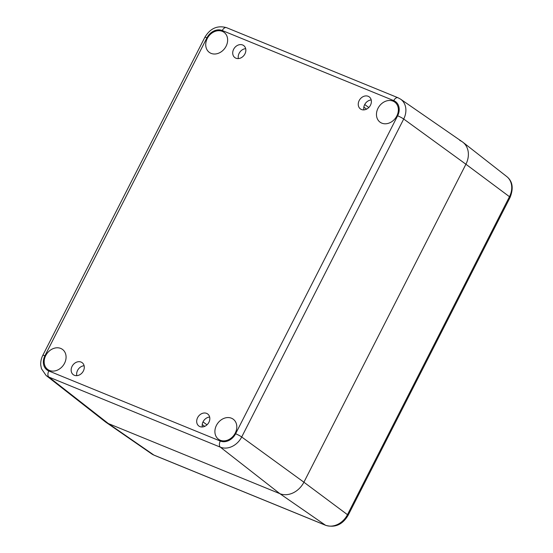 <?xml version="1.0" encoding="UTF-8"?>
<svg xmlns="http://www.w3.org/2000/svg" width="553" height="553" viewBox="0 0 553 553"><rect width="100%" height="100%" fill="white"/><g stroke="black" fill="none" stroke-linecap="round" stroke-linejoin="round"><path stroke-width="0.83" d="M371.215 99.962A7.466 6.042 -53.7 0 0 363.915 109.881M368.187 96.291A7.466 6.042 126.3 0 1 369.245 96.886A7.466 6.042 126.3 0 1 369.68 106.48A7.466 6.042 126.3 0 1 360.397 108.913A7.466 6.042 126.3 0 1 359.533 99.941A7.466 6.042 126.3 0 1 368.187 96.291M245.684 48.65A7.466 6.042 -53.7 0 0 238.384 58.577M242.649 44.987A7.466 6.042 126.3 0 1 243.707 45.581A7.466 6.042 126.3 0 1 244.149 55.169A7.466 6.042 126.3 0 1 234.859 57.602A7.466 6.042 126.3 0 1 234.002 48.629A7.466 6.042 126.3 0 1 242.649 44.987M84.118 365.74A7.466 6.042 -53.7 0 0 76.819 375.66M81.084 362.07A7.466 6.042 126.3 0 1 82.141 362.664A7.466 6.042 126.3 0 1 82.584 372.259A7.466 6.042 126.3 0 1 73.293 374.692A7.466 6.042 126.3 0 1 72.436 365.72A7.466 6.042 126.3 0 1 81.084 362.07M209.656 417.045A7.466 6.042 -53.7 0 0 202.357 426.971M206.622 413.381A7.466 6.042 126.3 0 1 207.679 413.976A7.466 6.042 126.3 0 1 208.122 423.563A7.466 6.042 126.3 0 1 198.831 425.997A7.466 6.042 126.3 0 1 197.974 417.024A7.466 6.042 126.3 0 1 206.622 413.381M48.795 370.966A12.698 10.272 126.3 0 1 44.911 355.8A4.977 0.581 -153 0 0 42.837 355.275C41.192 358.524 40.507 361.876 40.784 365.326L41.461 368.72L46.086 375.459L105.25 421.766A19.908 16.106 -53.7 0 0 108.381 423.577L279.859 493.663A19.908 16.106 -53.7 0 0 303.901 482.209L465.916 164.241A19.908 16.106 -53.7 0 0 462.336 141.824L400.531 99.118A17.675 14.302 -53.7 0 1 403.704 119.019A4.977 0.581 -153 0 0 397.628 115.777L235.613 433.746A12.698 10.272 126.3 0 1 220.281 441.052L48.795 370.966A4.977 2.869 112.2 0 0 48.871 377.07L220.35 447.163A4.977 2.869 -67.8 0 1 220.281 441.052M60.733 348.431A12.443 10.065 126.3 0 1 62.496 349.42A12.443 10.065 126.3 0 1 63.229 365.409A12.443 10.065 126.3 0 1 47.752 369.466A12.443 10.065 126.3 0 1 46.321 354.508A12.443 10.065 126.3 0 1 60.733 348.431M231.458 418.213A12.443 10.065 126.3 0 1 233.228 419.202A12.443 10.065 126.3 0 1 233.96 435.19A12.443 10.065 126.3 0 1 218.476 439.241A12.443 10.065 126.3 0 1 217.046 424.289A12.443 10.065 126.3 0 1 231.458 418.213M393.024 101.123A12.443 10.065 126.3 0 1 394.787 102.111A12.443 10.065 126.3 0 1 395.519 118.1A12.443 10.065 126.3 0 1 380.042 122.158A12.443 10.065 126.3 0 1 378.611 107.206A12.443 10.065 126.3 0 1 393.024 101.123M222.299 31.348A12.443 10.065 126.3 0 1 224.062 32.337A12.443 10.065 126.3 0 1 224.794 48.318A12.443 10.065 126.3 0 1 209.311 52.376A12.443 10.065 126.3 0 1 207.88 37.424A12.443 10.065 126.3 0 1 222.299 31.348M459.826 140.469A19.908 16.106 126.3 0 1 462.958 142.28A19.908 16.106 126.3 0 1 465.916 164.241L303.901 482.209A19.908 16.106 126.3 0 1 279.859 493.663L108.381 423.577A19.908 16.106 126.3 0 1 105.872 422.222L151.633 453.847A18.256 14.772 126.3 0 0 153.934 455.091A4.977 2.869 112.2 0 0 154.252 455.264L325.738 525.35C335.104 527.935 342.556 524.61 348.086 515.361L510.101 197.393A4.977 0.581 -153 0 0 509.472 196.702L347.464 514.67A4.977 0.581 27 0 1 348.086 515.361M510.101 197.393C513.716 188.158 512.603 181.218 506.762 176.566A18.256 14.772 126.3 0 1 509.472 196.702L465.916 164.241L403.704 119.019L241.696 436.988L303.901 482.209L347.464 514.67A18.256 14.772 126.3 0 1 325.413 525.177L279.859 493.663L220.35 447.163A17.675 14.302 -53.7 0 0 241.696 436.988A4.977 0.581 -153 0 0 235.613 433.746M46.086 375.459A17.675 14.302 -53.7 0 0 48.871 377.07L108.381 423.577L153.934 455.091L325.413 525.177A4.977 2.869 112.2 0 0 325.738 525.35M44.911 355.8L206.926 37.832A4.977 0.581 -153 0 0 204.845 37.307L42.837 355.275M206.926 37.832A12.698 10.272 126.3 0 1 222.258 30.526A4.977 2.869 -67.8 0 1 226.502 27.65L397.98 97.736A4.977 2.869 112.2 0 0 393.743 100.611A12.698 10.272 126.3 0 1 397.628 115.777M222.258 30.526L393.743 100.611M204.693 426.37L202.232 424.559M206.995 424.835L203.013 421.904M366.591 109.128L363.846 107.109M368.796 107.517L364.724 104.524M397.98 97.736L400.531 99.118M226.502 27.65C217.419 25.141 210.202 28.355 204.845 37.307M154.252 455.264L151.633 453.847M506.762 176.566L462.958 142.28"/></g></svg>
